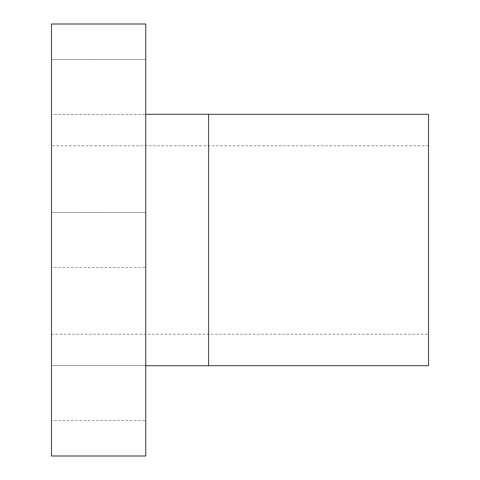 <?xml version="1.0" encoding="UTF-8"?>
<svg xmlns="http://www.w3.org/2000/svg" width="480" height="480" viewBox="0 0 480 480"><rect width="100%" height="100%" fill="white"/><g stroke="black" fill="none" stroke-linecap="round" stroke-linejoin="round"><path stroke-width="0.36" stroke-dasharray="2.4 1.8" d="M51.492 365.562L145.746 365.562L145.746 420.54L145.746 365.562L145.746 420.54L145.746 365.562L51.492 365.562L51.492 420.54L145.746 420.54L51.492 420.54L51.492 365.562M51.492 212.508L145.746 212.508L145.746 267.492L145.746 212.508L145.746 267.492L145.746 212.508L51.492 212.508L51.492 267.492L145.746 267.492L51.492 267.492L51.492 212.508M51.492 59.46L145.746 59.46L145.746 114.438L145.746 59.46L145.746 114.438L145.746 59.46L51.492 59.46L51.492 114.438L145.746 114.438L51.492 114.438L51.492 59.46M145.746 365.712L145.746 114.288L145.746 365.712M208.584 365.67L208.584 114.33L208.584 365.67M428.508 334.254L428.508 145.746L428.508 334.254L51.492 334.254L51.492 145.746L51.492 334.254M428.508 145.746L51.492 145.746M51.492 24L51.492 456M428.508 114.33L428.508 365.67M208.584 114.288L208.584 365.712M145.746 24L145.746 456"/><path stroke-width="0.72" d="M145.746 456L145.746 24L51.492 24L51.492 456L145.746 456M145.746 365.712L208.584 365.712L208.584 114.288L145.746 114.288M208.584 365.67L428.508 365.67L428.508 114.33L208.584 114.33"/></g></svg>
